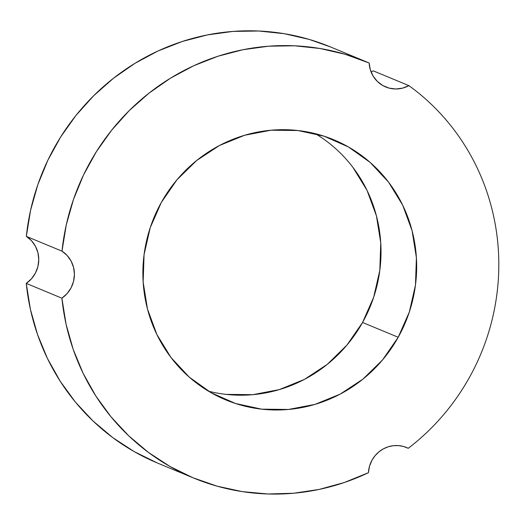 <?xml version="1.0" encoding="UTF-8"?>
<svg xmlns="http://www.w3.org/2000/svg" width="525" height="525" viewBox="0 0 525 525"><rect width="100%" height="100%" fill="white"/><g stroke="black" fill="none" stroke-linecap="round" stroke-linejoin="round"><path stroke-width="0.79" d="M157.277 462.958L134.249 451.644L112.75 437.607L93.069 421.037L75.475 402.176L60.224 381.268L47.513 358.614L37.531 334.53L30.411 309.343L26.25 283.402L61.897 298.187L67.108 293.587L71.078 287.851L73.566 281.315L74.425 274.398L73.592 267.514L71.124 261.089L67.174 255.524L61.983 251.16A28.166 27.241 -67.5 0 1 61.897 298.187L66.058 324.128L73.178 349.315L83.167 373.4L95.872 396.053L111.123 416.955L128.717 435.822L148.398 452.392L169.903 466.43L192.924 477.743L217.153 486.176L242.248 491.61L267.868 493.979L293.646 493.238L319.233 489.405L344.275 482.527L368.425 472.703A28.166 27.241 -67.5 0 1 372.081 460.058A28.166 27.241 -67.5 0 1 406.553 447.53A28.166 27.241 -67.5 0 1 408.253 448.304L403.43 446.46L398.331 445.581L393.14 445.712L388.047 446.847L383.224 448.934L378.86 451.913L375.099 455.667L372.081 460.058L369.521 466.18L368.425 472.703A225.317 217.941 -67.5 0 1 193.463 477.967A225.317 217.941 -67.5 0 1 61.897 298.187L26.25 283.402A225.317 217.941 112.5 0 0 157.815 463.181L193.463 477.967M208.55 391.21A140.825 136.211 112.5 0 0 362.558 322.481L398.206 337.26A140.825 136.211 -67.5 0 1 225.829 399.919A140.825 136.211 -67.5 0 1 161.346 202.407L150.222 227.673L144.08 254.559L143.148 282.03L147.472 309.035L156.883 334.537L171.012 357.545L189.322 377.186L211.102 392.707L235.528 403.495L261.653 409.159L288.474 409.461L314.961 404.394L340.095 394.163L362.913 379.148L382.535 359.94L398.206 337.26L409.329 311.994L415.472 285.108L416.397 257.637L412.072 230.632L402.668 205.131L388.539 182.123L370.23 162.481L348.442 146.961L324.017 136.172L297.898 130.515L271.077 130.207L244.584 135.273L219.45 145.504L196.639 160.519L177.017 179.727L161.346 202.407A140.825 136.211 -67.5 0 1 333.716 139.755A140.825 136.211 -67.5 0 1 398.206 337.26L362.558 322.481L373.675 297.209L379.818 270.322L380.75 242.852L376.425 215.847L367.021 190.345L352.892 167.337M469.265 377.718A225.317 217.941 -67.5 0 1 408.253 448.304C420.676 438.802 432.023 428.098 442.306 416.207C452.583 404.316 461.573 391.486 469.265 377.718A225.317 217.941 -67.5 0 0 408.916 85.641C419.751 93.476 429.772 102.27 438.985 112.028C448.199 121.787 456.448 132.339 463.726 143.699C471.01 155.052 477.205 167.016 482.317 179.589C487.423 192.163 491.354 205.131 494.117 218.498C496.88 231.873 498.428 245.411 498.75 259.133C499.072 272.849 498.173 286.512 496.053 300.123C493.927 313.727 490.613 327.055 486.111 340.095C481.609 353.141 475.991 365.682 469.265 377.718M373.262 70.855L408.916 85.641A28.166 27.241 -67.5 0 1 385.724 86.973A28.166 27.241 -67.5 0 1 369.167 63.013L370.348 69.832L373.137 76.105L377.37 81.447L382.777 85.529L389.038 88.095L395.752 88.987L402.517 88.147L408.916 85.641L373.262 70.855A28.166 27.241 112.5 0 1 371.07 71.925M366.083 61.707A225.317 217.941 -67.5 0 1 369.167 63.013L345.056 54.259L320.033 48.497L294.459 45.793L268.682 46.2L243.055 49.704L217.934 56.254L193.673 65.769L170.605 78.107L149.054 93.102L129.308 110.539L111.648 130.193L96.318 151.771L83.528 174.996L73.454 199.526L66.242 225.035L61.983 251.16L26.335 236.375L61.983 251.16A225.317 217.941 -67.5 0 1 366.083 61.707L330.435 46.922A225.317 217.941 112.5 0 0 26.335 236.375A28.166 27.241 112.5 0 1 26.25 283.402L31.454 278.808L35.431 273.066L37.918 266.529L38.778 259.613L37.944 252.728L35.477 246.304L31.526 240.739L26.335 236.375L30.588 210.249L37.807 184.741L47.873 160.21L60.664 136.992L75.994 115.408L93.653 95.76L113.4 78.317L134.958 63.322L158.025 50.984L182.287 41.475L207.401 34.919L233.028 31.415L258.805 31.014L284.386 33.712L309.402 39.473L330.586 46.981M226.006 394.373L252.827 394.675L279.313 389.609L304.447 379.378L327.259 364.37L346.881 345.155L362.558 322.481A140.825 136.211 112.5 0 0 315.348 133.672M333.158 139.519L333.716 139.755"/></g></svg>
